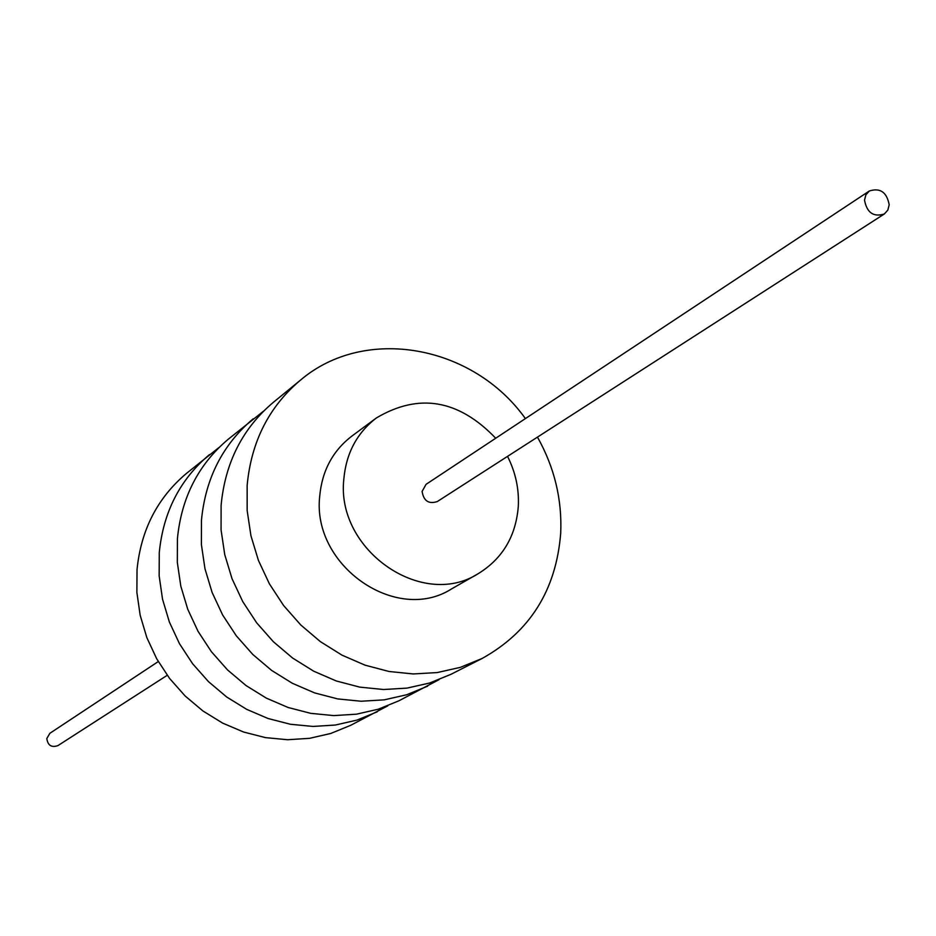 <?xml version="1.0" encoding="UTF-8"?>
<svg xmlns="http://www.w3.org/2000/svg" width="936" height="936" viewBox="0 0 936 936"><rect width="100%" height="100%" fill="white"/><g stroke="black" fill="none" stroke-linecap="round" stroke-linejoin="round"><path stroke-width="1.4" d="M495.717 438.247C458.64 399.52 418.86 392.757 376.377 417.959C356.944 432.912 346.086 453.375 343.805 479.349C336.001 549.83 421.984 609.687 478.05 573.768C502.492 558.769 515.911 536.269 518.31 506.259C519.164 488.955 515.572 472.329 507.546 456.37M376.377 417.959L351.819 436.129C332.69 450.848 321.984 470.96 319.691 496.454C311.922 565.648 396.326 624.277 451.526 588.931L478.05 573.768M219.176 447.361L186.416 473.452C157.459 497.87 140.997 529.916 137.03 569.579L136.878 592.429L140.178 615.291L146.835 637.603L156.721 658.827L169.58 678.436L185.106 695.951L202.913 710.95L222.569 723.072L243.582 732.022L265.438 737.615L287.609 739.732L309.559 738.328L330.771 733.461L350.743 725.295L387.832 705.814M209.465 454.603C179.993 479.454 163.262 512.109 159.272 552.579L159.155 575.897L162.536 599.227L169.369 622.019L179.466 643.687L192.605 663.718L208.459 681.619L226.629 696.957L246.683 709.348L268.106 718.52L290.394 724.265L312.987 726.441L335.345 725.037L356.944 720.112L377.29 711.793M263.671 411.056L228.267 439.218C198.374 464.42 181.432 497.589 177.419 538.703L177.325 562.396L180.8 586.123L187.762 609.289L198.046 631.332L211.407 651.713L227.53 669.919L246.004 685.526L266.374 698.151L288.136 707.499L310.764 713.349L333.696 715.595L356.394 714.191L378.32 709.207L398.947 700.783L438.972 679.712M253.141 418.86C222.709 444.53 205.475 478.354 201.451 520.334L201.392 544.541L204.972 568.772L212.109 592.441L222.628 614.975L236.293 635.801L252.767 654.439L271.627 670.41L292.43 683.327L314.636 692.909L337.72 698.923L361.109 701.24L384.251 699.847L406.587 694.781L427.6 686.205M525.4 418.603C473.089 345.033 364.888 325.178 300.421 380.18L273.476 402.223C242.599 428.267 225.131 462.63 221.107 505.323L221.071 529.928L224.734 554.58L232.011 578.659L242.74 601.591L256.651 622.803L273.406 641.768L292.594 658.031L313.735 671.206L336.305 680.975L359.763 687.118L383.526 689.516L407.02 688.112L429.694 682.999L451.012 674.294L482.04 658.511C529.963 631.87 556.195 590.09 560.699 533.169C562.185 499.426 554.44 467.415 537.475 437.112M300.421 380.18C268.948 406.715 251.199 441.792 247.151 485.41L247.162 510.565L250.942 535.766L258.418 560.395L269.404 583.853L283.631 605.557L300.772 624.979L320.381 641.64L341.979 655.142L365.04 665.157L388.978 671.475L413.232 673.955L437.194 672.574L460.313 667.368L482.04 658.511M869.31 191.002L426.067 484.333L422.101 491.423C423.669 500.971 428.735 504.352 437.299 501.556L884.309 213.993L887.831 210.12L889.2 204.762C886.778 192.137 880.144 187.551 869.31 191.002L865.87 194.84L864.525 200.129C866.888 212.694 873.487 217.316 884.309 213.993M158.278 661.565L49.877 733.297L46.812 738.527C47.806 745.43 51.503 747.805 57.915 745.618L167.24 675.289"/></g></svg>
